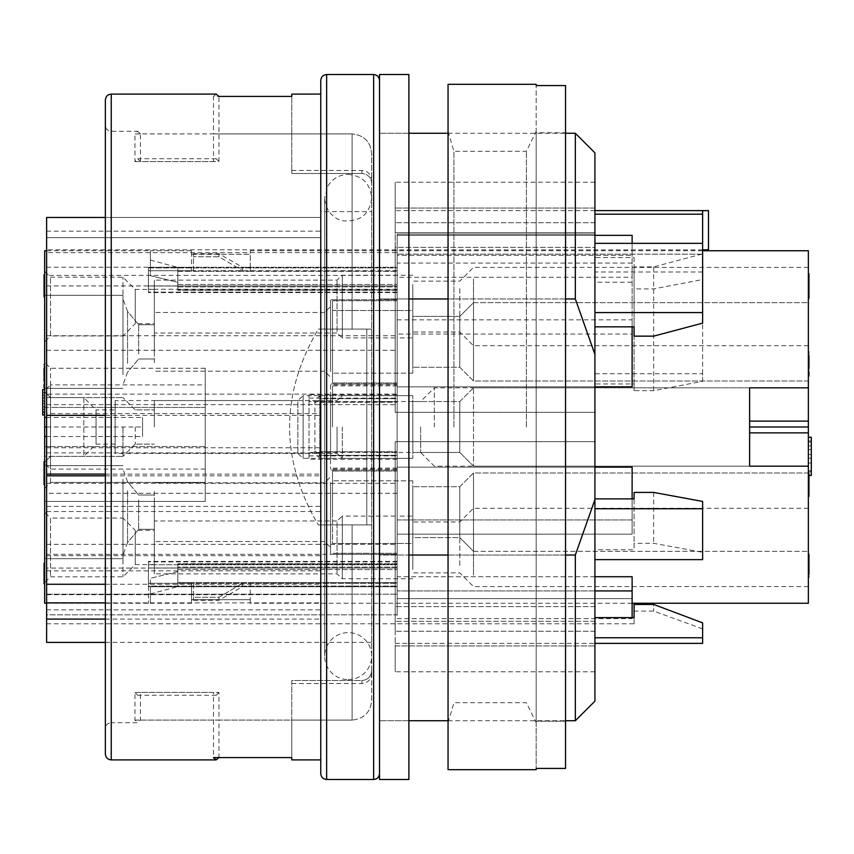<?xml version="1.0" encoding="UTF-8"?>
<svg xmlns="http://www.w3.org/2000/svg" width="854" height="854" viewBox="0 0 854 854"><rect width="100%" height="100%" fill="white"/><g stroke="black" fill="none" stroke-linecap="round" stroke-linejoin="round"><path stroke-width="0.64" stroke-dasharray="4.27 3.2" d="M808.364 361.989L808.364 376.091L808.364 358.232L808.364 361.989L808.951 361.989L808.951 376.091L808.364 376.091L808.951 376.091L808.951 361.989M808.951 289.047L808.364 289.047L808.364 283.101L808.364 290.616L808.951 290.616L808.951 283.101L808.951 290.616M808.364 290.616L808.364 278.393L808.951 278.393L808.951 298.452L808.364 298.452L808.364 289.047M808.364 278.393L808.364 298.452M808.951 376.091L808.951 356.033L808.364 376.091L808.364 356.033L808.364 362.299L808.951 362.299L808.951 372.013L808.951 368.255L808.364 368.255L808.364 372.013M808.951 366.056L808.364 366.056L808.951 366.056L808.951 369.825L808.364 369.825L808.364 356.033L808.951 356.033L808.364 356.033L808.364 376.091M808.951 356.033L808.364 356.033M808.951 576.984L808.364 556.872L808.951 556.872L808.951 576.92L808.951 556.872L808.364 556.872L808.364 576.984M808.951 576.92L808.364 576.92L808.951 576.92M808.951 563.138L808.364 563.138L808.364 568.775L808.364 556.872L808.364 563.138M808.951 566.896L808.951 570.653L808.364 570.653L808.364 566.896L808.951 566.896M808.951 564.078L808.364 564.078L808.951 564.078M808.951 568.775L808.364 568.775M808.951 556.872L808.364 556.872M808.951 492.011L808.364 492.011L808.951 492.011L808.364 492.011L808.364 496.398L808.951 496.398L808.951 473.532L808.364 473.532L808.951 473.532L808.951 485.745L808.364 485.745L808.951 485.745L808.951 481.357L808.951 485.745L808.364 485.745L808.364 473.212L808.364 485.745L808.364 481.357L808.364 485.745L808.951 485.745L808.951 479.478L808.364 479.478L808.951 479.478L808.951 473.212L808.364 473.212M811.3 454.541L811.3 470.693L811.3 454.541L808.364 454.541L808.364 470.693L808.364 442.052L808.364 454.541L811.3 454.541M808.364 442.052L811.3 442.052L808.364 442.052M811.3 458.214L808.364 458.214L811.3 458.214M811.3 470.693L808.364 470.693L811.3 470.693M811.3 466.882L811.3 445.863L811.3 466.882L808.364 466.882L808.364 445.863L808.364 466.882L811.3 466.882M808.364 445.863L811.3 445.863L808.364 445.863M811.3 449.674L811.3 463.071L808.364 463.071L808.364 449.674L811.3 449.674L811.3 463.071L808.364 463.071L808.364 449.674L811.3 449.674M808.364 440.952L808.364 471.792L808.364 440.952L811.3 440.952L811.3 471.792L811.3 440.952M811.3 475.464L811.3 437.28M808.364 437.28L808.364 475.464L808.364 437.28M808.951 563.683L808.951 574.646L808.951 563.683L808.364 563.683L808.364 574.646L808.364 554.289L808.364 568.38L808.364 560.555L808.951 560.555L808.951 568.38L808.951 554.289L808.364 554.289L808.364 574.646L808.364 563.683M808.364 574.646L808.951 574.646L808.364 574.646L808.951 574.646L808.951 554.289L808.951 560.555L808.364 560.555L808.364 554.289L808.951 554.289L808.364 554.289M808.951 567.131L808.364 567.131M808.951 568.38L808.364 568.38L808.951 568.38M808.951 571.518L808.364 571.518M808.951 481.357L808.364 481.357M808.364 496.398L808.364 492.011M808.951 485.745L808.364 485.745L808.951 485.745M808.364 287.414L808.364 279.898L808.364 287.414L808.951 287.414L808.951 279.898L808.951 287.414M808.951 278.393L808.951 273.632M808.951 289.922L808.364 289.922L808.364 280.838L808.364 293.68L808.951 293.68M808.951 280.838L808.364 280.838L808.364 293.498L808.364 273.632L808.364 289.922M808.364 280.528L808.951 280.528M808.364 351.955L808.364 368.255L808.951 351.955M749.62 466.167L749.62 387.833L808.364 387.833L749.62 387.833L749.62 466.167L808.364 466.167L473.511 466.167L473.511 387.833L473.511 466.167L473.511 387.833L473.511 466.167L459.804 452.46L459.804 401.54L459.804 452.46L459.804 401.54L459.804 452.46L412.802 452.46L412.802 401.54L412.802 452.46L412.802 401.54L412.802 452.46L459.804 452.46L473.511 466.167L808.364 466.167L808.364 387.833L749.62 387.833L749.62 466.167L808.364 466.167L808.364 387.833L808.364 603.244M319.791 398.69L319.791 395.669L319.225 400.184L314.891 402.853L314.891 400.569L314.891 451.147L314.891 402.853L319.225 400.184L319.791 402.234L319.215 400.195L319.791 398.69L397.142 398.69L397.142 395.669L397.142 402.234L397.142 398.69L319.791 398.69M319.791 451.766L319.791 402.234L319.791 451.766L319.215 453.805L314.891 451.147L314.891 453.431L314.891 451.147L319.225 453.816L319.791 451.766L397.142 451.766L397.142 402.234L397.142 458.331L397.142 451.766L319.791 451.766M319.791 455.31L319.225 453.816L319.791 458.331L319.791 455.31L397.142 455.31L319.791 455.31M434.344 427L434.344 387.833L434.344 427M420.638 427L420.638 452.46L420.638 427M373.636 427L373.636 458.331L373.636 427M332.516 427L332.516 385.88L332.516 427M397.142 427L397.142 385.88L397.142 427M473.511 302.679L473.511 381.012L473.511 302.679L473.511 381.012L473.511 302.679L808.364 302.679L808.364 381.012L808.364 302.679L808.364 381.012L808.364 302.679L473.511 302.679L459.804 316.386L459.804 367.295L459.804 316.386L412.802 316.386L412.802 367.295L412.802 316.386L412.802 367.295L412.802 316.386L459.804 316.386L459.804 367.295L459.804 316.386L473.511 302.679M412.802 310.514L412.802 373.177L412.802 310.514L332.516 310.514L332.516 373.177L332.516 300.725L332.516 382.966L332.516 310.514L412.802 310.514L412.802 373.177L412.802 310.514M397.142 341.846L397.142 300.725L397.142 341.846M473.511 512.154L473.511 551.321L473.511 512.154M808.364 512.154L808.364 551.321L808.364 512.154M459.804 512.154L459.804 537.614L459.804 512.154M412.802 512.154L412.802 543.486L412.802 512.154M332.516 512.154L332.516 471.034L332.516 512.154M397.142 512.154L397.142 471.034L397.142 512.154M473.511 551.321L473.511 472.988L473.511 551.321L808.364 551.321L808.364 472.988L808.364 551.321L473.511 551.321L459.804 537.614L459.804 486.705L459.804 537.614L412.802 537.614L412.802 486.705L412.802 537.614L459.804 537.614L473.511 551.321M412.802 543.486L412.802 480.823L412.802 543.486L332.516 543.486L332.516 480.823L332.516 543.486L412.802 543.486M332.516 341.846L332.516 300.725L332.516 341.846M412.802 449.151L412.802 395.669L412.802 449.151M473.511 575.126L473.511 508.269L473.511 575.126M808.364 575.126L808.364 508.269L808.364 575.126M459.804 565.433L459.804 521.975L459.804 565.433M412.802 565.433L412.802 521.975L412.802 565.433M412.802 569.586L412.802 516.094L412.802 569.586M397.142 569.586L397.142 516.094L397.142 569.586M473.511 278.874L473.511 345.731L473.511 278.874M808.364 278.874L808.364 345.731L808.364 278.874M459.804 288.567L459.804 332.025L459.804 288.567M412.802 288.567L412.802 332.025L412.802 288.567M412.802 284.414L412.802 337.906L412.802 284.414M397.142 284.414L397.142 337.906L397.142 284.414M808.364 399.309L808.364 466.167L808.364 399.309M412.802 404.849L412.802 458.331L412.802 404.849M632.12 617.613L632.12 598.611L397.142 598.611L632.12 598.611L632.12 618.659L397.142 618.659L397.142 590.915L397.142 618.659L632.12 618.659L632.12 576.728L397.142 576.728L397.142 590.915L632.12 590.915M632.12 598.611L632.12 576.728L632.12 598.611M397.142 319.855L632.12 319.855L632.12 334.042L397.142 334.042L397.142 319.855L397.142 534.145L397.142 519.958L632.12 519.958L632.12 534.145L397.142 534.145L397.142 467.149L632.12 467.149L632.12 534.145L632.12 467.149L397.142 467.149L594.918 467.149M594.918 590.915L397.142 590.915L397.142 519.958L632.12 519.958L632.12 467.149L397.142 467.149L397.142 386.851L632.12 386.851L397.142 386.851L632.12 386.851L632.12 319.855M632.12 277.272L632.12 235.341L397.142 235.341L397.142 277.272L632.12 277.272L632.12 235.341L632.12 334.042M632.12 263.085L397.142 263.085M397.142 255.389L397.142 235.341L397.142 255.389L632.12 255.389L397.142 255.389L397.142 267.27L150.4 267.27L150.4 275.703L177.813 282.354L177.813 271.348L177.813 284.467L397.142 284.467L177.813 284.467L177.813 290.285L177.813 271.348L177.813 282.354L150.4 275.703L150.4 250.756L150.4 267.27L397.142 267.27L397.142 290.285L397.142 255.389M177.813 271.348L191.52 271.348L177.813 271.348L177.813 267.409L177.813 271.348M191.52 271.348L191.52 254.321L191.52 271.348L250.275 271.348L250.275 254.321L250.275 271.348L191.52 271.348M191.52 250.756L191.52 254.321L191.52 250.756L150.4 250.756M191.52 254.321L250.275 254.321L250.275 250.756L250.275 254.321L191.52 254.321M250.275 271.348L250.275 267.409L250.275 271.348L397.142 271.348L250.275 271.348M397.142 271.348L397.142 284.467L397.142 271.348M594.918 235.341L397.142 235.341L397.142 386.851L594.918 386.851M632.12 243.347L632.12 326.836M594.918 576.728L397.142 576.728L397.142 519.958L397.142 534.145L632.12 534.145L632.12 498.864M177.813 571.646L177.813 582.652L177.813 563.715L177.813 582.652L191.52 582.652L191.52 599.679L250.275 599.679L191.52 599.679L191.52 582.652L191.52 586.591L191.52 582.652L177.813 582.652L177.813 586.591L177.813 571.646L150.4 578.297L177.813 571.646M250.275 582.652L250.275 599.679L250.275 582.652L191.52 582.652L250.275 582.652L250.275 586.591L250.275 582.652L397.142 582.652L250.275 582.652M191.52 599.679L191.52 603.244L191.52 599.679M397.142 567.099L397.142 586.73L150.4 586.73L150.4 578.297L150.4 603.244L150.4 586.73L397.142 586.73L397.142 563.715L397.142 586.591L397.142 563.715L397.142 567.099L177.813 567.099L397.142 567.099M177.813 569.533L397.142 569.533L177.813 569.533M250.275 599.679L250.275 603.244L250.275 599.679M397.142 598.611L397.142 586.73L397.142 598.611M397.142 334.042L397.142 277.272M808.364 250.756L808.364 387.833L434.344 387.833L420.638 401.54L373.636 401.54M702.618 250.756L250.275 250.756M808.364 355.723L808.364 353.791L808.951 353.791L808.951 370.177L808.364 370.177L808.364 368.255M44.654 392.733L44.654 411.82L42.7 411.82L42.7 392.733L42.7 411.82L44.654 411.82L44.654 403.504L42.7 403.504L44.654 403.504L44.654 401.049L42.7 401.049L44.654 401.049L44.654 392.733L42.7 392.733L44.654 392.733M42.7 395.274L42.7 409.279L42.7 395.274L44.654 395.274L44.654 409.279L42.7 409.279L44.654 409.279L44.654 395.274L42.7 395.274M42.7 406.739L42.7 397.815L44.654 397.815L44.654 406.739L44.654 397.815L42.7 397.815L42.7 406.739L44.654 406.739L42.7 406.739M44.654 374.522L44.654 378.279L44.654 374.522M44.066 374.522L44.066 378.279L44.066 374.522M44.066 364.487L44.066 368.255L44.066 366.323L44.654 366.323L44.654 368.255L44.654 364.487M44.654 368.255L44.654 380.788L44.654 368.255L44.066 368.255L44.066 384.546L44.066 367.786L44.654 367.786L44.654 381.887L44.654 367.786L44.066 367.786L44.066 387.833L44.066 374.052L44.654 374.052L44.654 387.833L44.654 367.786L44.066 367.786M44.066 382.709L44.066 380.788L44.654 380.788L44.654 382.709L44.066 382.709M44.654 384.546L44.654 380.788M44.654 283.037L44.654 290.552L44.654 283.037L44.066 283.037L44.066 290.552L44.066 283.037M44.654 274.646L44.654 294.705L44.654 274.646L44.066 274.646L44.066 296.818M44.066 280.528L44.654 280.528L44.654 289.613L44.654 276.76L44.066 276.76M44.066 289.613L44.654 289.613L44.654 276.952L44.654 296.818L44.654 280.528M44.654 289.922L44.066 289.922M44.066 476.82L44.066 472.433L44.654 472.433L44.654 476.82L44.654 472.433L44.066 472.433L44.066 476.82L44.654 476.82M44.654 461.779L44.066 461.779L44.066 478.699L44.654 461.779L44.654 484.645L44.066 484.645L44.654 466.167L44.654 478.699L44.654 466.167L44.066 466.167L44.654 466.167L44.066 466.167L44.654 484.645M44.066 574.262L44.066 563.288L44.066 574.262L44.654 574.262L44.654 563.288L44.654 583.656L44.654 569.554L44.654 577.389L44.066 577.389L44.066 569.554L44.066 583.656L44.654 583.656L44.654 563.288L44.654 574.262M44.654 563.288L44.066 563.288L44.654 563.288L44.066 563.288L44.066 583.656L44.066 577.389L44.066 583.656L44.654 583.656L44.654 563.544L44.066 563.544L44.066 583.656L44.654 583.656L44.654 577.389L44.654 583.656L44.066 583.656L44.066 568.615L44.654 568.615L44.654 583.656L44.066 583.656L44.066 569.874L44.654 569.874L44.654 583.656L44.066 583.656M44.066 570.814L44.654 570.814M44.066 569.554L44.654 569.554L44.066 569.554M44.066 566.426L44.654 566.426M44.066 466.167L44.654 466.167M44.066 478.699L44.654 478.699M44.066 472.433L44.654 472.433M44.066 563.608L44.654 563.608L44.066 563.608M44.066 577.389L44.654 577.389L44.654 573.632L44.066 573.632L44.066 577.389L44.654 577.389M44.066 576.45L44.654 576.45L44.066 576.45M44.066 571.753L44.654 571.753M44.066 381.887L44.654 381.887M44.066 377.81L44.654 377.81L44.066 377.81L44.066 381.567L44.654 381.567L44.066 381.567L44.066 387.833L44.654 387.833L44.066 387.833M44.066 284.051L44.654 284.051M44.066 282.482L44.066 290.008L44.066 282.482L44.654 282.482M44.066 294.705L44.654 294.705M309.02 401.615L309.02 459.313L309.02 394.687L309.02 401.615L397.142 401.615L397.142 459.313L397.142 394.687L397.142 401.615L309.02 401.615M50.535 482.382L50.535 368.255L50.535 407.422L205.227 407.422L205.227 368.255L205.227 482.382L50.535 482.382L44.654 488.584L44.654 501.415L44.654 488.584L50.535 482.382L50.535 446.578L205.227 446.578L205.227 482.382L50.535 482.382M205.227 368.255L50.535 368.255L44.654 362.374L44.654 488.584L44.654 446.578L205.227 446.578L205.227 407.422L44.654 407.422L44.654 446.578L50.535 446.578M205.227 482.382L205.227 501.415L44.654 501.415L205.227 501.415L205.227 482.382M44.654 362.374L44.654 407.422L50.535 407.422M205.227 384.898L205.227 469.102L205.227 384.898L50.535 384.898L50.535 469.102L50.535 384.898L44.654 390.769L44.654 463.231L44.654 390.769M44.654 397.622L44.654 456.378L44.654 397.622L83.82 397.622L83.82 456.378L83.82 397.622L96.064 409.867L96.064 444.133L96.064 409.867L115.151 409.867L115.151 444.133L115.151 409.867M115.151 400.569L115.151 453.431L115.151 400.569L297.886 400.569L297.886 453.431L297.886 400.569L303.138 395.669L303.138 458.331L303.138 395.669L330.562 395.669L330.562 458.331L330.562 395.669M330.562 384.898L330.562 469.102L330.562 384.898L397.142 384.898L397.142 469.102L397.142 384.898M44.654 512.186L44.654 582.674L44.654 512.186L50.535 518.058L50.535 576.802L50.535 518.058L122.987 518.058L122.987 576.802L122.987 518.058L135.231 530.291L135.231 564.569L135.231 530.291L154.318 530.291L154.318 564.569L154.318 530.291M154.318 520.993L154.318 573.867L154.318 520.993L337.042 520.993L337.042 573.867L337.042 520.993L342.305 516.094L342.305 578.766L342.305 516.094L397.142 516.094L397.142 578.766L397.142 516.094L412.802 516.094M44.654 427L44.654 391.751L44.654 427M50.535 427L50.535 456.378L50.535 427M122.987 427L122.987 456.378L122.987 427M135.231 427L135.231 444.133L135.231 427M154.318 427L154.318 400.569L154.318 427M337.042 427L337.042 453.431L337.042 427M342.305 427L342.305 458.331L342.305 427M44.654 341.813L44.654 271.326L44.654 341.813L50.535 335.942L50.535 277.198L50.535 335.942L122.987 335.942L122.987 277.198L122.987 335.942L135.231 323.709L135.231 289.431L135.231 323.709L154.318 323.709L154.318 289.431L154.318 323.709M154.318 333.007L154.318 280.133L154.318 333.007L337.042 333.007L337.042 280.133L337.042 333.007L342.305 337.906L342.305 275.234L342.305 337.906L397.142 337.906L397.142 275.234L397.142 337.906L412.802 337.906M44.654 374.725L44.654 295.335L44.654 374.725M122.987 374.725L122.987 295.335L122.987 374.725M122.987 372.205L122.987 298.911L122.987 372.205M138.658 353.962L138.658 324.712L138.658 353.962M154.318 353.962L154.318 324.712L154.318 353.962M154.318 362.608L154.318 312.468L154.318 362.608M324.68 362.608L324.68 312.468L324.68 362.608M330.562 366.772L330.562 306.597L330.562 366.772M330.562 371.618L330.562 299.743L330.562 371.618M397.142 371.618L397.142 299.743L397.142 371.618M44.654 479.275L44.654 558.665L44.654 479.275M122.987 479.275L122.987 558.665L122.987 479.275M122.987 481.795L122.987 555.089L122.987 481.795M138.658 500.038L138.658 529.288L138.658 500.038M154.318 500.038L154.318 529.288L154.318 500.038M154.318 491.392L154.318 541.532L154.318 491.392M324.68 491.392L324.68 541.532L324.68 491.392M330.562 487.228L330.562 547.403L330.562 487.228M330.562 482.382L330.562 554.257L330.562 482.382M397.142 482.382L397.142 554.257L397.142 482.382M397.142 292.111L397.142 286.015L148.447 286.015L148.447 292.591L148.447 270.707L148.447 286.015L397.142 286.015L397.142 292.111L148.447 292.111L397.142 292.111M397.142 270.707L193.484 270.707L397.142 270.707L397.142 286.015L397.142 270.707M193.484 270.707L148.447 270.707L148.447 267.409L148.447 270.707L193.484 270.707L193.484 253.702L193.484 270.707C193.484 266.309 193.484 266.309 193.484 270.707C193.484 266.309 193.484 266.309 193.484 270.707M242.472 270.59C242.472 266.192 242.472 266.192 242.472 270.59C242.472 266.192 242.472 266.192 242.472 270.59M218.944 256.734L218.944 253.702L218.944 256.734L193.484 256.734L218.944 256.734L242.461 270.654L218.944 256.734M148.447 267.932L397.142 267.932L397.142 586.068L148.447 586.068L148.447 561.409L148.447 586.591L148.447 561.409L148.447 564.761L397.142 564.761L397.142 561.409L397.142 567.985L148.447 567.985L397.142 567.985L397.142 583.293L193.484 583.293C193.484 587.691 193.484 587.691 193.484 583.293C193.484 587.691 193.484 587.691 193.484 583.293L193.484 597.266L193.484 583.293L148.447 583.293L397.142 583.293L397.142 586.591L397.142 561.409L397.142 586.068L397.142 564.761L148.447 564.761L148.447 603.244L148.447 586.068L397.142 586.068L397.142 267.932L148.447 267.932L148.447 289.239L148.447 267.932M193.484 597.266L193.484 600.298L193.484 597.266L218.944 597.266L242.472 583.346L218.944 597.266L193.484 597.266M218.944 597.266L218.944 600.298L218.944 597.266M242.44 583.431C242.44 587.819 242.44 587.819 242.44 583.431C242.44 587.819 242.44 587.819 242.44 583.431M46.618 427L142.565 427L142.565 417.467L142.565 436.533L46.618 436.533M142.565 427L142.565 436.533M46.618 250.756L148.447 250.756M46.618 417.467L142.565 417.467M44.654 603.244L44.654 250.756M44.654 389.552L44.654 415.001L44.654 389.552M42.7 389.552L42.7 415.001M42.7 391.997L42.7 412.557L42.7 391.997L44.654 391.997L44.654 412.557L44.654 391.997M348.186 679.613A23.496 23.496 0 0 0 368.533 644.364A23.496 23.496 0 0 0 327.829 644.364A23.496 23.496 0 0 0 348.186 679.613M594.918 701.155L594.918 499.611L575.34 555.036L379.518 555.036L379.518 720.733L379.518 133.267L379.518 555.036L408.885 555.036L379.518 555.036L379.518 133.267L379.518 298.964L408.885 298.964L408.885 133.267L408.885 555.036L408.885 298.964L379.518 298.964L408.885 298.964M408.885 555.036L408.885 720.733L408.885 555.036L379.518 555.036L379.518 720.733L379.518 298.964L575.34 298.964L594.918 354.389L594.918 499.611M408.885 74.522L408.885 779.478M379.518 779.478L379.518 74.522M448.051 769.689L448.051 84.311M536.173 769.689L536.173 721.224L565.54 721.224L536.173 721.224L536.173 132.776L536.173 768.429L565.54 768.429L565.54 132.776L536.173 132.776L536.173 131.313L536.173 132.776L565.54 132.776L565.54 768.429L565.54 85.571L565.54 132.776L565.54 85.571L536.173 85.571L536.173 84.311M536.173 132.776L536.173 85.571L536.173 132.776M536.173 721.224L536.173 722.687L536.173 721.224M526.384 427L526.384 151.286L526.384 427M453.922 427L453.922 151.286L453.922 427M708.489 210.618L702.618 210.692L702.618 323.122M134.943 720.082L213.457 720.082L213.457 692.402L134.943 692.402L134.943 720.082L137.686 722.687L111.233 722.687L111.233 131.313L111.233 722.687C107.7 723.007 105.747 724.961 105.362 728.569L105.362 125.431C105.715 129.007 107.668 130.961 111.233 131.313L137.686 131.313L134.943 133.918L213.457 133.918L213.457 96.417L291.79 96.417L291.79 94.1M105.362 99.982L105.362 754.018M140.419 720.082L218.944 720.082L218.944 692.402L140.419 692.402L140.419 720.082L137.686 722.687M291.79 759.9L291.79 757.583L218.944 757.583L218.944 720.082L352.094 720.082C364.028 718.887 370.551 712.3 371.682 700.312L371.682 670.603C371.138 676.592 367.871 679.901 361.893 680.521C367.861 679.912 371.116 676.603 371.682 670.603L371.682 153.688C370.572 141.732 364.05 135.135 352.094 133.918C364.028 135.113 370.551 141.7 371.682 153.688L371.682 700.312C370.572 712.268 364.05 718.865 352.094 720.082L352.094 524.911L318.328 524.911L371.682 524.911L352.094 524.911L352.094 720.082L291.79 720.082L291.79 680.521L361.893 680.521L361.893 683.531L361.893 680.521L291.79 680.521L291.79 720.082L213.457 720.082L213.457 757.583M134.943 161.598L213.457 161.598L216.201 158.727L218.944 161.598L140.419 161.598L137.686 158.727L134.943 161.598L134.943 133.918M140.419 161.598L140.419 133.918L352.094 133.918L352.094 329.089L318.328 329.089C280.027 394.367 280.027 459.633 318.328 524.911C280.027 459.633 280.027 394.367 318.328 329.089L371.682 329.089L318.328 329.089L371.682 329.089L352.094 329.089L352.094 133.918L213.457 133.918L213.457 161.598M218.944 161.598L218.944 96.417M291.79 173.479L291.79 170.469L291.79 173.479L361.893 173.479C367.861 174.088 371.116 177.397 371.682 183.397L371.682 180.269L371.682 183.397C371.138 177.408 367.871 174.099 361.893 173.479L361.893 170.469L361.893 173.479L291.79 173.479L291.79 96.417L291.79 173.479M140.419 133.918L137.686 131.313M371.682 211.6L371.682 642.4L371.682 211.6L320.762 211.6L320.762 217.46L320.762 211.6M371.682 670.603L371.682 673.731L371.682 670.603M594.918 354.389L594.918 152.845M634.084 383.958L634.084 390.652L653.662 390.652L702.618 381.3L702.618 373.753L594.918 373.753L594.918 412.311L594.918 312.575L594.918 631.255L594.918 383.958L634.084 383.958L634.084 282.215L594.918 282.215L594.918 214.194L594.918 257.598L634.084 257.598L634.084 326.836M594.918 232.694L594.918 208.056L594.918 232.694L395.178 232.694L395.178 182.222L395.178 232.694L395.178 210.618L395.178 232.694L594.918 232.694M594.918 208.056L594.918 182.222L594.918 208.056L395.178 208.056L594.918 208.056M594.918 282.215L594.918 222.745L594.918 247.382L395.178 247.382L395.178 412.311L395.178 222.745L395.178 412.311L395.178 222.745L395.178 247.382L594.918 247.382L594.918 243.347L594.918 257.598M594.918 412.311L594.918 222.745L594.918 412.311L395.178 412.311L594.918 412.311M594.918 373.753L594.918 383.958M594.918 617.613L594.918 637.767L594.918 617.613L634.084 617.613L634.084 623.804L634.084 604.44L634.084 611.069L634.084 604.44L653.662 604.44L653.662 611.069L653.662 604.44M594.918 645.944L594.918 671.778L594.918 645.944L395.178 645.944L395.178 671.778L395.178 621.306L395.178 645.944L594.918 645.944M397.142 252.645L397.142 285.93L397.142 252.645L46.618 252.645L46.618 335.729L397.142 335.729L397.142 493.281L397.142 335.729M397.142 493.281L46.618 493.281L46.618 554.331L397.142 554.331L397.142 614.827L46.618 614.827L46.618 623.804L46.618 614.827L397.142 614.827L397.142 394.11L46.618 394.11L46.618 275.404L397.142 275.404M397.142 234.135L594.918 234.135L397.142 234.135L397.142 254.161L397.142 234.135M634.084 498.864L634.084 549.741L594.918 549.741M565.54 298.964L448.051 298.964M575.34 133.267L575.34 298.964M575.34 555.036L575.34 720.733M448.051 555.036L565.54 555.036M594.918 441.689L395.178 441.689L395.178 631.255L395.178 441.689L395.178 631.255L395.178 441.689L594.918 441.689M594.918 606.618L395.178 606.618L594.918 606.618M702.618 501.437L702.618 552.314L653.662 543.293L634.084 543.293L634.084 549.741M653.662 492.416L653.662 543.293M634.084 492.416L634.084 543.293M702.618 373.753L702.618 271.999L702.618 279.546L653.662 288.898L634.084 288.898L634.084 282.215M702.618 381.3L702.618 279.546M634.084 257.598L634.084 266.907L653.662 266.907L702.618 253.884M653.662 266.907L653.662 336.145M634.084 266.907L634.084 336.145M594.918 621.306L395.178 621.306L594.918 621.306M702.618 643.382L702.618 637.767L594.918 637.767M702.618 559.626L702.618 552.314M702.618 622.865L702.618 637.767M46.618 554.331L46.618 394.11M46.618 275.404L46.618 252.645M46.618 335.729L46.618 493.281M46.618 413.624L46.618 415.354L46.618 413.624L320.762 413.624L320.762 475.827L320.762 413.624M46.618 237.647L46.618 217.46L46.618 237.647L46.618 231.178L46.618 237.647L320.762 237.647L320.762 217.46L320.762 237.647L46.618 237.647M46.618 642.4L46.618 217.46L320.762 217.46L105.362 217.46M46.618 568.059L46.618 584.275L46.618 568.059L320.762 568.059L320.762 619.097L320.762 568.059M105.362 415.354L320.762 415.354M105.362 475.827L320.762 475.827M105.362 584.275L320.762 584.275M105.362 619.097L320.762 619.097M46.618 609.873L320.762 609.873L320.762 555.687L320.762 609.873M46.618 570.856L320.762 570.856M46.618 511.514L320.762 511.514L320.762 447.752L320.762 511.514M46.618 452.876L320.762 452.876M216.201 94.1L213.457 96.417M320.762 759.9L320.762 94.1M320.762 80.393L320.762 773.607M379.518 773.607L379.518 80.393L379.518 773.607M702.618 271.999L594.918 271.999M653.662 390.652L653.662 288.898M634.084 390.652L634.084 288.898M46.618 483.311L397.142 483.311M46.618 350.311L397.142 350.311M397.142 554.331L397.142 394.11M46.618 594.203L397.142 594.203L46.618 594.203M46.618 544.361L397.142 544.361M46.618 285.93L397.142 285.93M46.618 267.238L397.142 267.238M702.618 254.161L397.142 254.161L702.618 254.161M702.618 249.88L46.618 249.784M46.618 404.636L397.142 404.636M105.362 602.881L320.762 602.881M46.618 555.687L320.762 555.687M46.618 594.704L320.762 594.704M46.618 506.39L320.762 506.39M46.618 447.752L320.762 447.752M105.362 474.098L320.762 474.098M594.918 222.745L395.178 222.745L594.918 222.745M594.918 631.255L395.178 631.255L594.918 631.255M702.618 214.194L594.918 214.194M366.782 524.911L318.328 524.911L371.682 524.911L366.782 524.911L366.782 329.089L366.782 524.911M218.944 692.402L216.201 695.273L213.457 692.402M134.943 692.402L137.686 695.273L140.419 692.402M291.79 757.583L291.79 720.082L291.79 757.583M319.791 402.234L397.142 402.234L319.791 402.234M177.813 286.901L397.142 286.901L177.813 286.901M177.813 289.826L397.142 289.826L177.813 289.826M177.813 564.174L397.142 564.174L177.813 564.174M397.142 452.385L309.02 452.385L397.142 452.385M309.02 455.887L397.142 455.887L309.02 455.887M309.02 398.113L397.142 398.113L309.02 398.113M127.566 363.302L127.566 311.496L127.566 363.302M127.566 490.698L127.566 542.503L127.566 490.698M397.142 289.239L148.447 289.239L397.142 289.239M397.142 561.889L148.447 561.889L397.142 561.889M111.233 759.9L111.233 94.1M326.644 779.478L326.644 74.522M373.636 74.522L373.636 779.478M808.951 360.11L808.364 360.11M808.951 363.868L808.364 363.868M808.364 471.792L811.3 471.792M808.951 475.464L808.364 475.464M808.364 279.898L808.951 279.898M397.142 395.669L342.305 395.669L337.042 400.569L154.318 400.569L337.042 400.569L342.305 395.669L412.802 395.669L319.791 395.669L314.891 400.569M397.142 458.331L342.305 458.331L337.042 453.431L154.318 453.431L337.042 453.431L342.305 458.331L412.802 458.331L319.791 458.331L314.891 453.431M808.364 466.167L434.344 466.167L420.638 452.46L373.636 452.46M373.636 395.669L332.516 395.669M373.636 458.331L332.516 458.331M397.142 385.88L332.516 385.88M397.142 468.12L332.516 468.12M808.364 381.012L473.511 381.012L459.804 367.295L412.802 367.295L459.804 367.295L473.511 381.012L808.364 381.012M412.802 373.177L332.516 373.177L412.802 373.177M397.142 300.725L332.516 300.725L397.142 300.725M397.142 382.966L332.516 382.966L397.142 382.966M808.364 472.988L473.511 472.988L459.804 486.705L412.802 486.705L459.804 486.705L473.511 472.988L808.364 472.988M412.802 480.823L332.516 480.823L412.802 480.823M397.142 471.034L332.516 471.034L397.142 471.034M397.142 553.275L332.516 553.275L397.142 553.275M808.364 387.833L473.511 387.833L459.804 401.54L412.802 401.54L459.804 401.54L473.511 387.833L808.364 387.833M808.364 508.269L473.511 508.269L459.804 521.975L412.802 521.975M808.364 586.591L473.511 586.591L459.804 572.885L412.802 572.885M412.802 578.766L342.305 578.766L337.042 573.867L154.318 573.867M808.364 267.409L473.511 267.409L459.804 281.115L412.802 281.115M808.364 345.731L473.511 345.731L459.804 332.025L412.802 332.025M412.802 275.234L342.305 275.234L337.042 280.133L154.318 280.133M397.142 290.285L177.813 290.285L397.142 290.285M150.4 260.064L177.813 267.409L191.52 267.409M250.275 267.409L242.472 267.409M150.4 593.936L177.813 586.591L191.52 586.591M397.142 563.715L177.813 563.715L397.142 563.715M250.275 586.591L242.44 586.591M632.12 603.244L250.275 603.244M191.52 603.244L150.4 603.244M808.951 358.232L808.364 358.232M808.951 365.747L808.364 365.747M44.066 376.4L44.654 376.4M44.066 372.643L44.654 372.643M44.066 378.279L44.654 378.279M44.066 370.764L44.654 370.764M44.654 290.552L44.066 290.552M397.142 459.313L309.02 459.313M397.142 394.687L309.02 394.687M205.227 469.102L50.535 469.102L44.654 463.231M115.151 444.133L96.064 444.133L83.82 456.378L44.654 456.378M330.562 458.331L303.138 458.331L297.886 453.431L115.151 453.431M397.142 469.102L330.562 469.102M154.318 564.569L135.231 564.569L122.987 576.802L50.535 576.802L44.654 582.674M50.535 397.622L44.654 391.751L50.535 397.622L122.987 397.622L50.535 397.622M50.535 456.378L44.654 462.249L50.535 456.378L122.987 456.378L50.535 456.378M135.231 409.867L122.987 397.622L135.231 409.867L154.318 409.867L135.231 409.867M135.231 444.133L122.987 456.378L135.231 444.133L154.318 444.133L135.231 444.133M154.318 289.431L135.231 289.431L122.987 277.198L50.535 277.198L44.654 271.326M122.987 295.335L44.654 295.335L122.987 295.335M122.987 388.346L44.654 388.346L122.987 388.346M127.566 311.496L122.987 298.911L127.566 311.496L138.658 324.712L127.566 311.496M127.566 372.184L122.987 384.77L127.566 372.184L138.658 358.979L127.566 372.184M154.318 324.712L138.658 324.712L154.318 324.712M154.318 358.979L138.658 358.979L154.318 358.979M324.68 312.468L154.318 312.468L324.68 312.468L330.562 306.597L324.68 312.468M324.68 371.212L154.318 371.212L324.68 371.212L330.562 377.094L324.68 371.212M397.142 299.743L330.562 299.743L397.142 299.743M397.142 383.948L330.562 383.948L397.142 383.948M122.987 465.654L44.654 465.654L122.987 465.654M122.987 558.665L44.654 558.665L122.987 558.665M127.566 542.503L122.987 555.089L127.566 542.503L138.658 529.288L127.566 542.503M127.566 481.816L122.987 469.23L127.566 481.816L138.658 495.021L127.566 481.816M154.318 495.021L138.658 495.021L154.318 495.021M154.318 529.288L138.658 529.288L154.318 529.288M324.68 482.788L154.318 482.788L324.68 482.788L330.562 476.906L324.68 482.788M324.68 541.532L154.318 541.532L324.68 541.532L330.562 547.403L324.68 541.532M397.142 470.052L330.562 470.052L397.142 470.052M397.142 554.257L330.562 554.257L397.142 554.257M397.142 292.591L148.447 292.591L397.142 292.591M193.484 253.702L218.944 253.702L242.472 267.281M148.447 267.409L193.484 267.409M148.447 586.591L193.484 586.591M397.142 561.409L148.447 561.409L397.142 561.409M193.484 600.298L218.944 600.298L242.44 586.73M46.618 603.244L148.447 603.244M42.7 412.557L44.654 412.557M348.186 174.387C362.459 175.785 370.284 183.621 371.682 197.893C369.793 214.247 360.303 221.901 343.223 220.855C336.455 220.044 325.299 212.507 324.68 197.893L324.68 656.107L324.68 197.893L327.851 186.108C332.548 178.582 339.326 174.686 348.186 174.387M371.682 656.107L371.682 197.893L371.682 656.107M408.885 133.267L379.518 133.267L408.885 133.267M408.885 720.733L379.518 720.733L408.885 720.733M448.051 722.687L453.922 702.714L526.384 702.714L536.173 722.687M448.051 131.313L453.922 151.286L526.384 151.286L536.173 131.313M216.201 158.727L137.686 158.727M291.79 170.469L361.893 170.469C367.839 171.056 371.095 174.312 371.682 180.269M46.618 623.804L634.084 623.804M448.051 133.267L565.54 133.267M448.051 720.733L565.54 720.733M395.178 643.382L594.918 643.382M634.084 611.069L653.662 611.069L702.618 628.886M105.362 642.4L371.682 642.4M46.618 231.178L320.762 231.178M594.918 182.222L395.178 182.222M594.918 210.618L395.178 210.618M594.918 671.778L395.178 671.778M291.79 683.531L361.893 683.531C367.839 682.944 371.095 679.688 371.682 673.731M216.201 695.273L137.686 695.273"/><path stroke-width="1.28" d="M808.364 273.579L808.951 273.579L808.951 298.452L808.364 298.452M808.951 289.047L808.364 289.047M808.951 283.101L808.364 283.101L808.951 283.101M808.951 278.393L808.364 278.393M808.364 372.013L808.951 372.013L808.951 376.091L808.364 376.091M808.364 473.212L808.951 473.212L808.951 485.745L808.364 485.745M808.951 479.478L808.364 479.478M808.364 437.28L811.3 437.28L811.3 475.464L808.951 475.464M808.364 554.289L808.951 554.289L808.951 574.646L808.364 574.646M808.951 485.745L808.951 496.398L808.364 496.398M808.951 492.011L808.364 492.011M808.951 273.632L808.364 273.632M808.951 355.723L808.951 368.255M749.62 421.129L749.62 387.833L808.364 387.833L808.364 421.129L749.62 421.129L749.62 466.167L808.364 466.167L749.62 466.167M808.364 421.129L808.364 427L749.62 427M808.364 427L808.364 432.871L749.62 432.871M808.364 432.871L808.364 603.244L632.12 603.244M632.12 243.347L632.12 235.341L594.918 235.341M594.918 386.851L632.12 386.851L632.12 326.836M594.918 467.149L632.12 467.149L632.12 498.864M594.918 590.915L632.12 590.915L632.12 617.613M594.918 576.728L632.12 576.728L632.12 590.915M808.364 387.833L808.364 250.756L702.618 250.756M44.066 380.788L44.066 368.255M44.654 296.872L44.066 296.872L44.066 274.646L44.654 274.646M44.066 296.818L44.654 296.818M44.654 484.645L44.066 484.645L44.066 461.779L44.654 461.779M44.654 583.656L44.066 583.656L44.066 563.288L44.654 563.288M44.066 466.167L44.654 466.167M44.066 472.433L44.654 472.433M44.654 478.699L44.066 478.699M44.654 387.833L44.066 387.833L44.066 384.546L44.654 384.546M44.066 284.051L44.654 284.051M44.066 290.008L44.654 290.008L44.066 290.008M44.066 294.705L44.654 294.705M46.618 436.533L44.654 436.533L44.654 250.756L46.618 250.756M44.654 417.467L46.618 417.467M44.654 436.533L44.654 603.244L46.618 603.244M44.654 427L46.618 427M44.654 415.001L42.7 415.001L42.7 389.552L44.654 389.552M408.885 779.478L408.885 74.522L379.518 74.522L379.518 779.478L408.885 779.478M448.051 84.311L448.051 769.689L536.173 769.689L536.173 768.429L565.54 768.429L565.54 85.571L536.173 85.571L536.173 84.311L448.051 84.311M594.918 326.836L634.084 326.836L634.084 336.145L653.662 336.145L702.618 323.122L702.618 210.692L708.489 210.618L708.489 249.784L702.618 249.88M105.362 125.431L105.362 728.569M111.233 94.1L111.233 759.9C107.7 759.58 105.747 757.626 105.362 754.018L105.362 99.982C105.715 96.406 107.668 94.452 111.233 94.1L216.201 94.1L218.944 96.417L291.79 96.417L291.79 94.1L320.762 94.1L320.762 759.9L291.79 759.9L291.79 757.583L213.457 757.583L216.201 759.9L218.944 757.583M565.54 720.733L575.34 720.733L575.34 555.036L594.918 499.611L594.918 354.389L575.34 298.964L565.54 298.964M594.918 499.611L594.918 701.155L575.34 720.733M575.34 298.964L575.34 133.267L594.918 152.845L594.918 354.389M594.918 617.613L634.084 617.613L634.084 604.44L653.662 604.44L702.618 622.865L653.662 604.44M594.918 498.864L634.084 498.864L634.084 492.416L653.662 492.416L702.618 501.437L702.618 559.626L594.918 559.626M448.051 298.964L408.885 298.964M408.885 555.036L448.051 555.036M565.54 555.036L575.34 555.036M702.618 508.749L594.918 508.749M702.618 312.575L594.918 312.575M702.618 243.347L594.918 243.347M702.618 622.865L702.618 637.767L594.918 637.767M702.618 637.767L702.618 643.382L594.918 643.382M105.362 217.46L46.618 217.46L46.618 642.4L105.362 642.4M46.618 415.354L105.362 415.354M46.618 475.827L105.362 475.827M46.618 584.275L105.362 584.275M46.618 619.097L105.362 619.097M326.644 74.522L326.644 779.478C323.111 779.168 321.147 777.204 320.762 773.607L320.762 80.393C321.115 76.828 323.068 74.874 326.644 74.522L373.636 74.522C377.169 74.832 379.133 76.796 379.518 80.393M46.618 602.881L105.362 602.881M46.618 474.098L105.362 474.098M702.618 214.194L594.918 214.194M379.518 773.607C379.165 777.172 377.212 779.126 373.636 779.478L373.636 74.522M808.951 576.984L808.364 576.984M808.364 351.955L808.951 351.955M44.654 364.487L44.066 364.487M408.885 133.267L448.051 133.267M565.54 133.267L575.34 133.267M408.885 720.733L448.051 720.733M111.233 759.9L216.201 759.9M326.644 779.478L373.636 779.478M708.489 210.618L594.918 210.618"/></g></svg>
